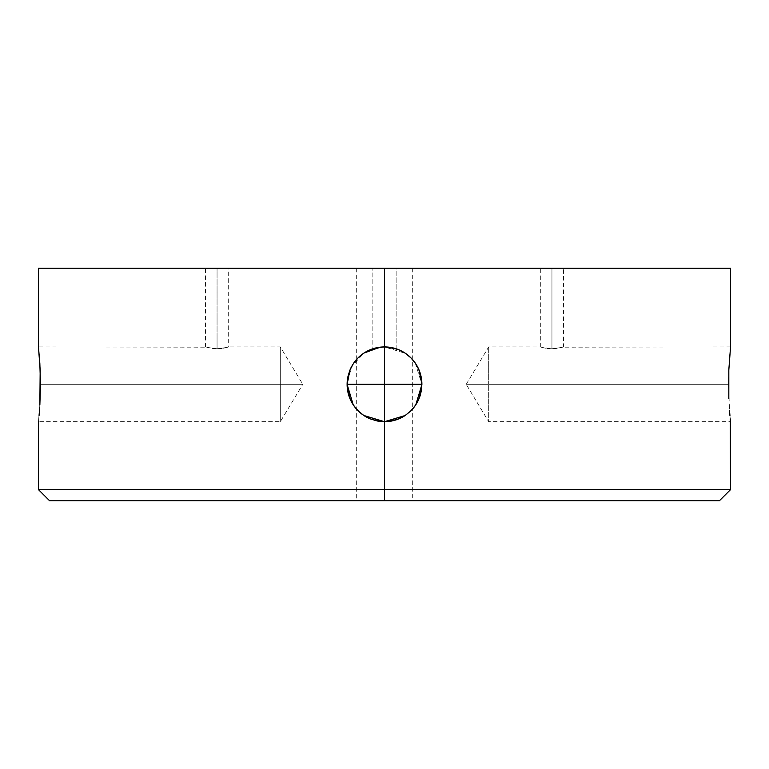 <?xml version="1.0" encoding="UTF-8"?>
<svg xmlns="http://www.w3.org/2000/svg" width="769" height="769" viewBox="0 0 769 769"><rect width="100%" height="100%" fill="white"/><g stroke="black" fill="none" stroke-linecap="round" stroke-linejoin="round"><path stroke-width="0.58" stroke-dasharray="3.85 2.88" d="M547.47 348.492L551.94 348.77L547.47 348.492M543.721 347.828L545.481 348.184L543.721 347.828M541.203 347.184L542.28 347.482L541.203 347.184M561.639 347.473L551.94 348.77L551.94 268.218L551.94 348.77L551.94 268.218L540.319 268.218L563.571 268.218L540.319 268.218L551.94 268.218L551.94 348.77L542.241 347.473M380.03 347.184L384.5 346.915L378.021 347.482L384.5 346.915L384.5 268.218L384.5 346.915L380.03 347.184M374.839 348.184L378.031 347.482L374.839 348.184M347.107 384.404L347.828 391.632A37.393 37.393 0 0 0 347.828 391.652A37.393 37.393 0 0 1 347.107 384.317L349.953 398.621L353.413 405.1L358.056 410.761L363.718 415.404L370.187 418.865L384.5 421.71L384.5 500.782L389.931 500.782L379.069 500.782L719.39 500.782L384.5 500.782L384.5 268.218L412.319 268.218L372.869 268.218L384.5 268.218L384.5 346.915L384.5 268.218L356.681 268.218L384.5 268.218L384.5 500.782L384.5 268.218L730.55 268.218L384.5 268.218L384.5 346.915L384.5 268.218L38.45 268.218L412.319 268.218L356.681 268.218L384.5 268.218L384.5 500.782L356.681 500.782L384.5 500.782L384.5 489.613L730.55 489.613L384.5 489.613L384.5 421.71L398.813 418.865L405.282 415.404L410.934 410.761L415.596 405.09L419.038 398.64L421.893 384.317L347.107 384.317C349.318 407.032 361.786 419.49 384.5 421.71C407.214 419.49 419.682 407.032 421.893 384.317A37.393 37.393 0 0 1 351.856 402.562M212.58 348.492L217.06 348.77L212.58 348.492M207.399 347.482L208.832 347.828L207.399 347.482M39.459 410.761L40.478 384.317L280.31 384.317L280.31 346.915L280.31 384.317L40.478 384.317L302.784 384.317L280.31 421.71L280.31 384.317L280.31 421.71L280.31 384.317L280.31 421.71L280.31 384.317L302.784 384.317L280.31 384.317L280.31 421.71L38.45 421.71L39.853 405.1L40.478 384.317L39.853 363.545L38.45 346.915L206.323 347.184L205.429 346.915L205.429 268.218L217.06 268.218L217.06 348.77L217.06 268.218L205.429 268.218M372.869 348.77L373.763 348.492L372.869 348.77L372.869 268.218L372.869 348.77M419.028 398.669A37.393 37.393 0 0 0 421.893 384.317L421.893 384.548M415.818 404.754L415.366 405.436M411.29 410.406L410.579 411.117M358.412 411.107L357.7 410.396M353.644 405.446L353.202 404.782M350.827 368.034L347.819 377.031L347.107 384.317A37.393 37.393 0 0 0 347.107 384.337M348.578 394.708L349.953 398.621A37.393 37.393 0 0 0 349.953 398.64L350.356 399.563M355.489 407.906L363.718 415.404L370.187 418.865A37.393 37.393 0 0 0 384.5 421.71L370.187 418.865L377.185 420.989L384.5 421.71L391.786 420.989L398.813 418.865L384.5 421.71M398.813 418.865L405.282 415.404A37.393 37.393 0 0 0 410.934 410.771M413.732 407.628L415.596 405.09A37.393 37.393 0 0 0 415.606 405.08L416.164 404.206M549.873 348.713L540.338 346.925L488.69 346.915L466.216 384.317L488.69 384.317L466.216 384.317L488.69 384.317L488.69 421.71L488.69 384.317L488.69 421.71L488.69 384.317L488.69 421.71L488.69 384.317L728.522 384.317L488.69 384.317L728.522 384.317L729.147 405.08L730.55 421.71L730.252 418.865L730.55 421.71L488.69 421.71L466.216 384.317L488.69 384.317L488.69 346.915L488.69 384.317L488.69 346.915L488.69 384.317L488.69 346.915L488.69 384.317L728.522 384.317L729.541 410.761M420.393 394.814L421.893 384.317L421.181 377.021L419.047 369.995L415.606 363.554L410.954 357.883L405.311 353.24L398.851 349.78L391.834 347.646L384.5 346.915L377.204 347.636L370.168 349.77L363.727 353.221L356.681 359.315L356.681 500.782L357.22 500.782L356.681 500.782M418.499 399.88L419.653 397.073M417.875 401.178L418.298 400.313M405.282 415.404L412.319 409.31L412.319 500.782L49.61 500.782L412.319 500.782M728.599 376.983L728.522 384.317L728.599 376.983M729.156 363.497L728.82 369.956L729.156 363.497M729.925 353.202L729.541 357.854L729.925 353.202M730.473 347.626L730.252 349.76L730.473 347.626M729.925 415.404L730.252 418.855M384.5 489.613L38.45 489.613L384.5 489.613M351.952 402.725L353.807 405.676M355.259 360.997L352.654 364.717M38.45 421.71L39.075 415.404M226.749 347.473L217.06 348.77L217.06 268.218L228.681 268.218L206.313 268.218L217.06 268.218L217.06 348.77L207.351 347.473M379.069 500.782L357.22 500.782L379.069 500.782M389.931 500.782L411.78 500.782L389.931 500.782M553.699 348.732L562.581 347.213M415.318 363.131L421.893 384.317L419.047 369.995L415.606 363.554L410.954 357.883L405.311 353.24L398.851 349.78L384.5 346.915L388.249 347.107L394.199 348.203L384.5 346.915L370.168 349.77L384.5 346.915A37.393 37.393 0 0 0 384.5 346.915L398.813 349.77M370.168 349.77L363.727 353.221L358.046 357.883L353.413 363.535A37.393 37.393 0 0 0 347.107 384.317L351.577 366.573L363.939 353.077M393.103 347.924L395.141 348.463L393.103 347.924M373.811 348.482L375.945 347.905L373.811 348.482M374.791 348.203L377.396 347.598L374.791 348.203M380.905 347.088L384.5 346.915L380.905 347.088M380.107 347.175L384.442 346.915L405.474 353.356M410.559 357.489L411.3 358.229M228.681 268.218L217.06 268.218L228.681 268.218L228.681 346.915L226.72 347.482L228.681 346.915L280.31 346.915L302.784 384.317L40.478 384.317L39.853 363.545L38.45 346.915M218.809 348.732L227.691 347.213M205.448 346.925L214.984 348.713M280.31 384.317L280.31 346.915L280.31 384.317M347.107 384.317A37.393 37.393 0 0 1 347.107 384.289L421.893 384.317C419.682 361.603 407.214 349.136 384.5 346.915C361.786 349.136 349.318 361.603 347.107 384.317L349.953 370.004L353.413 363.535M347.819 377.06A37.393 37.393 0 0 1 417.144 366.073M384.5 346.915L384.5 268.218L384.5 346.915L388.97 347.184L384.5 346.915L384.5 268.218L396.131 268.218L384.5 268.218L384.5 346.915L390.969 347.482L384.5 346.915M392.719 347.828L388.96 347.184L392.719 347.828M396.131 348.77L396.131 268.218L384.5 268.218L396.131 268.218L396.131 348.77L394.161 348.184L395.237 348.492M221.52 348.492L217.06 348.77L221.52 348.492M225.279 347.838L223.529 348.184L225.279 347.838M556.41 348.492L551.94 348.77L556.41 348.492M561.601 347.482L560.159 347.838L561.601 347.482M730.55 346.915L562.677 347.184L563.571 346.915L563.571 268.218L551.94 268.218L563.571 268.218M540.319 346.915L540.319 268.218M356.681 268.218L356.681 359.315M412.319 268.218L412.319 409.31"/><path stroke-width="1.15" d="M372.869 348.77L373.763 348.492L372.869 348.77M384.5 489.613L384.5 500.782L719.39 500.782L384.5 500.782L384.5 489.613L730.55 489.613L384.5 489.613L384.5 421.71A37.393 37.393 0 0 0 405.282 415.404L398.813 418.865L391.786 420.989L384.5 421.71L384.5 489.613L38.45 489.613L384.5 489.613M351.856 402.562A37.393 37.393 0 0 1 347.828 391.652A37.393 37.393 0 0 0 370.187 418.865L363.718 415.404L358.056 410.752L353.413 405.1L349.953 398.621L347.107 384.317L421.893 384.317L419.038 398.64L415.596 405.09A37.393 37.393 0 0 0 419.028 398.669M39.075 415.404L39.459 410.761M38.45 268.218L384.5 268.218L384.5 346.915L384.5 268.218L730.55 268.218L38.45 268.218L38.45 346.915L39.844 363.497L40.478 384.317L39.853 405.1M421.893 384.548L415.818 404.754M415.366 405.436L411.29 410.406M410.579 411.117L405.474 415.279M405.071 415.548L384.538 421.71M384.462 421.71L363.833 415.481M363.516 415.27L358.412 411.107M357.7 410.396L353.644 405.446M353.202 404.782L347.107 384.404M347.107 384.337A37.393 37.393 0 0 0 347.819 391.613L347.107 384.317L347.819 377.031L349.953 370.004L353.413 363.535L358.046 357.883L363.727 353.221L370.168 349.77L377.204 347.636L384.5 346.915L391.786 347.636L398.813 349.77L405.253 353.211L410.934 357.864L415.568 363.506L419.038 369.966L421.172 376.983L421.893 384.317L421.181 391.613L419.038 398.64L415.596 405.09L410.934 410.771A37.393 37.393 0 0 0 415.596 405.09L410.934 410.771L405.282 415.404L398.813 418.865M728.82 398.63L728.82 370.004L730.55 346.915L728.82 370.004L728.82 398.63M729.541 410.761L729.925 415.404M419.653 397.073L420.393 394.814M416.164 404.206L417.875 401.178M412.319 409.31L413.732 407.628M410.934 410.771L405.282 415.404M719.39 500.782L730.55 489.613L730.252 418.865M384.5 421.71L377.185 420.989L370.187 418.865L363.718 415.404L358.056 410.752L353.413 405.1L349.953 398.621L347.828 391.632L348.578 394.708M353.807 405.676L355.489 407.906M350.356 399.563L351.952 402.725M352.654 364.717L350.827 368.034M398.813 349.77L405.253 353.211L410.934 357.864L415.568 363.506L419.038 369.966L421.893 384.317L347.107 384.317L349.953 370.004L353.413 363.535L358.046 357.883L363.727 353.221L370.168 349.77M356.681 359.315L355.259 360.997M40.18 369.985L39.853 405.08M49.61 500.782L384.5 500.782L49.61 500.782L38.45 489.613L38.45 421.71M417.144 366.073A37.393 37.393 0 0 1 421.893 384.317A37.393 37.393 0 0 0 353.413 363.535M363.939 353.077L380.107 347.175M405.474 353.356L410.559 357.489M411.3 358.229L415.318 363.131M38.45 346.915L40.18 369.956M347.107 384.289A37.393 37.393 0 0 1 347.819 377.06M396.131 348.77L395.237 348.492M730.55 268.218L730.55 346.915"/></g></svg>
